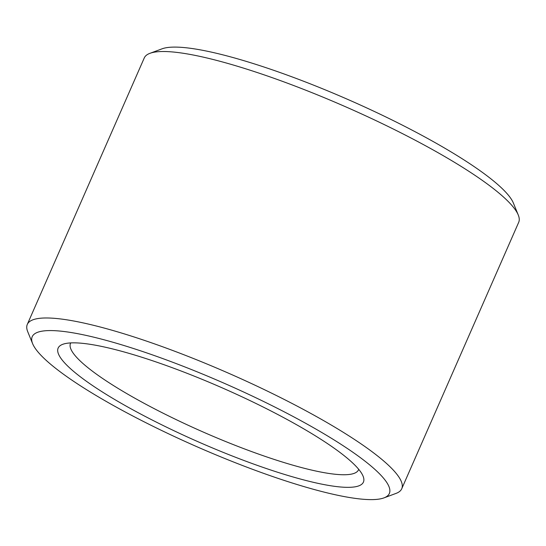 <?xml version="1.0" encoding="UTF-8"?>
<svg xmlns="http://www.w3.org/2000/svg" width="546" height="546" viewBox="0 0 546 546"><rect width="100%" height="100%" fill="white"/><g stroke="black" fill="none" stroke-linecap="round" stroke-linejoin="round"><path stroke-width="0.82" d="M70.734 342.908A157.275 27.853 -156.3 0 0 70.502 343.373A157.275 27.853 -156.3 0 0 203.324 432.091A157.275 27.853 -156.3 0 0 358.524 469.806A157.275 27.853 -156.3 0 0 358.708 469.321M78.242 342.984A166.714 29.525 -156.3 0 0 62.756 344.314A166.714 29.525 -156.3 0 0 198.915 442.123A166.714 29.525 -156.3 0 0 363.076 476.146A166.714 29.525 -156.3 0 0 242.779 397.181A166.714 29.525 -156.3 0 0 78.242 342.984M55.733 330.74A195.024 34.535 -156.3 0 0 32.623 343.673A195.024 34.535 -156.3 0 0 196.901 446.717A195.024 34.535 -156.3 0 0 383.947 497.891A195.024 34.535 -156.3 0 0 279.115 409.22A195.024 34.535 -156.3 0 0 55.733 330.74M383.947 497.891L396.055 493.393A204.457 36.207 -156.3 0 0 401.733 488.772A204.457 36.207 -156.3 0 0 270.181 392.465A204.457 36.207 -156.3 0 0 51.966 318.154A204.457 36.207 -156.3 0 0 27.3 324.406A204.457 36.207 -156.3 0 0 27.737 331.715L32.623 343.673M401.733 488.772L518.7 222.311A204.457 36.207 -156.3 0 0 518.263 215.001A204.457 36.207 -156.3 0 0 370.727 118.161A204.457 36.207 -156.3 0 0 168.939 51.686A204.457 36.207 -156.3 0 0 149.945 53.324A204.457 36.207 -156.3 0 0 144.267 57.944L27.3 324.406M518.263 215.001L513.377 203.044A195.024 34.535 -156.3 0 0 372.645 110.667A195.024 34.535 -156.3 0 0 180.173 47.263A195.024 34.535 -156.3 0 0 162.053 48.826L149.945 53.324"/></g></svg>
